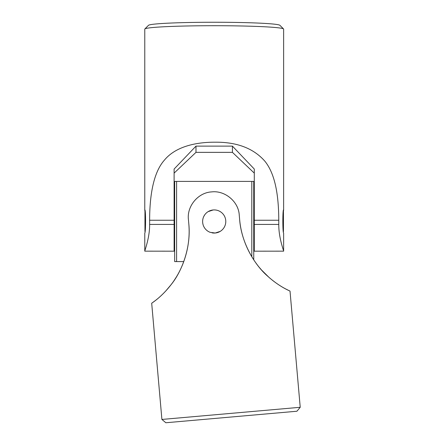 <?xml version="1.0" encoding="UTF-8"?>
<svg xmlns="http://www.w3.org/2000/svg" width="445" height="445" viewBox="0 0 445 445"><rect width="100%" height="100%" fill="white"/><g stroke="black" fill="none" stroke-linecap="round" stroke-linejoin="round"><path stroke-width="0.67" d="M300.225 407.286L161.902 419.44L165.852 422.75L296.91 411.236L300.225 407.286L290.018 291.108L285.562 288.883M188.791 223.724C191.261 247.131 181.899 271.389 171.214 284.516C160.823 297.944 151.194 303.368 151.701 303.262C151.695 303.062 161.785 297.149 172.031 283.426C182.2 270.02 191.066 247.999 188.791 223.724L188.424 219.552C186.761 206.463 197.908 192.613 211.603 191.901C224.753 190.254 238.553 201.446 239.249 215.085L239.616 219.257C241.262 242.736 254.712 264.986 267.523 276.05C280.094 287.464 290.524 291.125 290.012 291.108C289.979 290.913 279.015 286.853 266.533 275.121C254.178 263.696 241.607 243.56 239.616 219.257M174.112 233.063L174.662 233.152L174.662 181.404L176.604 181.404L176.604 261.582L183.768 261.582L183.657 261.888M183.518 262.266L183.373 262.639M183.229 263.012L183.09 263.384M182.94 263.752L182.795 264.124M182.745 264.252L182.6 264.603M182.456 264.959L182.305 265.309M182.161 265.659L182.011 266.01M181.86 266.355L181.71 266.7M176.142 277.324L174.785 279.46M174.752 279.516L174.501 279.888M171.047 284.733L165.712 291.052M157.141 299.129L155.761 300.242M155.689 300.297L151.695 303.262L161.902 419.44M213.188 209.962L208.165 211.62M204.689 214.907L203.888 216.253M202.798 223.435L202.903 223.98M210.14 232.323L215.219 233.019L220.164 231.406M260.642 268.947L261.109 269.481M262.467 270.988L262.934 271.489M265.014 273.642L265.292 273.92M267.729 276.234L270.043 278.286M273.147 280.812L273.987 281.463M275.755 282.764L274.426 281.791M279.872 285.557L280.695 286.074M281.223 286.396L281.974 286.853M282.709 287.286L283.71 287.865M283.927 287.987L285.484 288.844M176.999 275.906L176.57 276.618M174.384 280.066L174.04 280.578M172.221 283.165L171.826 283.699M169.923 286.168L166.124 290.607M279.082 285.045L278.27 284.511M277.558 284.032L276.974 283.626M273.302 280.934L272.296 280.144M270.154 278.381L269.865 278.136M269.637 277.936L269.347 277.686M268.875 277.268L261.732 270.182M260.675 268.98L259.958 268.14M257.015 264.464A87.698 87.698 0 0 1 253.745 259.83L253.745 233.152L253.745 259.83M176.604 181.404L251.803 181.404L251.803 256.743M174.662 233.152L174.662 261.582L176.604 261.582M251.803 181.404L253.745 181.404L253.745 233.152L254.29 233.063M174.662 209.829L174.112 209.918M254.29 209.918L253.745 209.829M210.29 232.379A11.57 11.57 0 0 1 214.201 209.918A11.57 11.57 0 0 1 220.03 231.489M219.986 231.511A11.57 11.57 0 0 1 217.622 232.546M217.471 232.59A11.57 11.57 0 0 1 212.02 232.852M254.29 224.425L254.29 169.044L232.423 146.116L195.984 146.116L174.112 169.044L174.112 224.425L149.631 224.425C149.798 237.569 144.581 250.974 144.775 251.158L144.775 233.047C145.81 233.119 145.849 208.516 144.775 209.934L144.775 29.114A69.426 3.404 0 0 1 144.859 28.947A69.426 3.404 0 0 1 214.201 25.71A69.426 3.404 0 0 1 283.548 28.947A69.426 3.404 0 0 1 283.632 29.114L283.626 209.918C282.592 208.421 282.558 232.991 283.632 233.047L283.632 251.158C283.877 251.002 278.665 238.036 278.776 224.425L254.29 224.425L254.29 251.186L283.632 251.158M283.548 28.947L279.905 25.315A65.782 3.221 180 0 0 214.201 22.25A65.782 3.221 180 0 0 148.502 25.315L144.859 28.947M144.775 251.158L174.112 251.186L174.112 224.425M144.781 209.918L144.959 211.331M283.448 211.331L283.632 209.934M149.631 224.425L149.631 220.242C149.648 196.757 153.041 172.883 164.372 160.178C175.018 147.156 194.51 142.111 215.069 142.2C236.935 141.983 253.544 148.324 264.903 161.235C275.394 174.234 278.676 195.895 278.776 220.242L278.776 224.425M174.112 173.111L195.984 152.351L232.423 152.351L254.29 173.111M195.984 146.116L195.984 152.351M232.423 146.116L232.423 152.351M283.448 231.656L283.448 210.835M144.959 231.656L144.959 210.835M278.776 220.242L254.29 220.242M174.112 220.242L149.631 220.242"/></g></svg>
